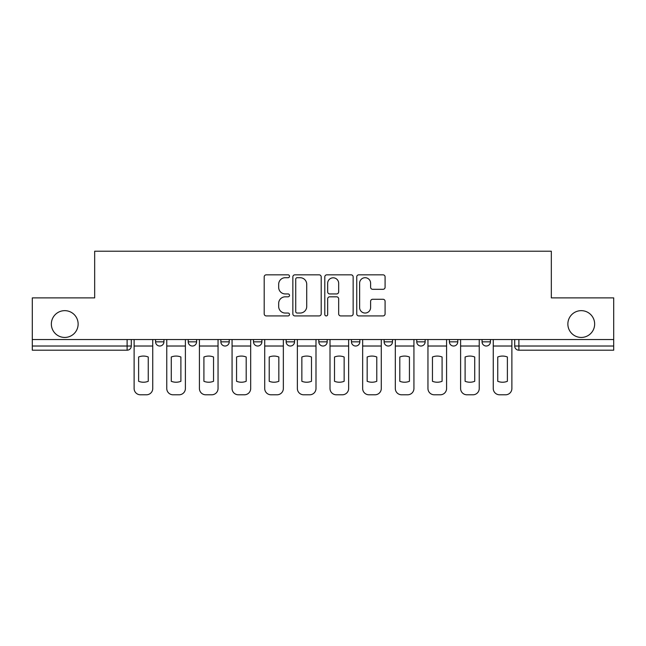 <?xml version="1.0" encoding="UTF-8"?>
<svg xmlns="http://www.w3.org/2000/svg" width="646" height="646" viewBox="0 0 646 646"><rect width="100%" height="100%" fill="white"/><g stroke="black" fill="none" stroke-linecap="round" stroke-linejoin="round"><path stroke-width="0.97" d="M289.513 276.27A1.437 1.437 0 0 0 288.076 274.833L266.249 274.833A2.051 2.051 0 0 0 264.198 276.884L264.198 313.859A2.051 2.051 0 0 0 266.249 315.918L288.076 315.918A1.437 1.437 0 0 0 289.513 314.481A1.437 1.437 0 0 0 288.076 313.044L285.249 313.044A6.573 6.573 0 0 1 278.676 306.47L278.676 303.386A6.573 6.573 0 0 1 285.249 296.813L288.076 296.813A1.437 1.437 0 0 0 289.513 295.375A1.437 1.437 0 0 0 288.076 293.938L285.249 293.938A6.573 6.573 0 0 1 278.676 287.365L278.676 284.28A6.573 6.573 0 0 1 285.249 277.707L288.076 277.707A1.437 1.437 0 0 0 289.513 276.27M567.866 324.05A13.396 13.396 0 0 0 581.263 337.438A13.396 13.396 0 0 0 594.651 324.05A13.396 13.396 0 0 0 581.263 310.653A13.396 13.396 0 0 0 567.866 324.05M51.349 324.05A13.396 13.396 0 0 0 64.737 337.438A13.396 13.396 0 0 0 78.134 324.05A13.396 13.396 0 0 0 64.737 310.653A13.396 13.396 0 0 0 51.349 324.05M416.759 339.538L416.759 341.839L425.133 341.839A4.183 4.183 0 0 1 420.95 346.022A4.183 4.183 0 0 1 416.759 341.839L416.759 339.538M351.464 339.538L351.464 341.839L359.838 341.839A4.183 4.183 0 0 1 355.647 346.022A4.183 4.183 0 0 1 351.464 341.839L351.464 339.538M318.817 339.538L318.817 341.839L327.183 341.839A4.183 4.183 0 0 1 323 346.022A4.183 4.183 0 0 1 318.817 341.839L318.817 339.538M253.515 339.538L253.515 341.839L261.888 341.839A4.183 4.183 0 0 1 257.706 346.022A4.183 4.183 0 0 1 253.515 341.839L253.515 339.538M383.038 289.311A2.051 2.051 0 0 0 385.089 287.26L385.089 276.884A2.051 2.051 0 0 0 383.038 274.833L358.796 274.833A2.051 2.051 0 0 0 356.745 276.884L356.745 313.859A2.051 2.051 0 0 0 358.796 315.918L383.038 315.918A2.051 2.051 0 0 0 385.089 313.859L385.089 301.335A2.051 2.051 0 0 0 383.038 299.276L372.661 299.276A2.051 2.051 0 0 0 370.61 301.335L370.61 307.544A5.499 5.499 0 0 1 365.111 313.044A5.499 5.499 0 0 1 359.62 307.544L359.62 283.206A5.499 5.499 0 0 1 365.111 277.707A5.499 5.499 0 0 1 370.61 283.206L370.61 287.26A2.051 2.051 0 0 0 372.661 289.311L383.038 289.311M32.3 339.538L32.3 297.887L94.671 297.887L94.671 251.213L551.329 251.213L551.329 297.887L613.7 297.887L613.7 339.538L32.3 339.538L32.3 346.022L131.291 346.022L131.291 339.538L131.291 346.022A4.183 4.183 0 0 1 127.109 350.205L32.3 350.205L32.3 346.022M321.199 276.884A2.051 2.051 0 0 0 319.148 274.833L294.907 274.833A2.051 2.051 0 0 0 292.856 276.884L292.856 313.859A2.051 2.051 0 0 0 294.907 315.918L319.148 315.918A2.051 2.051 0 0 0 321.199 313.859L321.199 276.884M326.852 274.833L351.093 274.833A2.051 2.051 0 0 1 353.144 276.884L353.144 313.859A2.051 2.051 0 0 1 351.093 315.918L340.717 315.918A2.051 2.051 0 0 1 338.665 313.859L338.665 298.864A2.051 2.051 0 0 0 336.606 296.813L329.726 296.813A2.051 2.051 0 0 0 327.675 298.864L327.675 314.481A1.437 1.437 0 0 1 326.238 315.918A1.437 1.437 0 0 1 324.801 314.481L324.801 276.884A2.051 2.051 0 0 1 326.852 274.833M514.709 339.538L514.709 346.022L613.7 346.022L613.7 350.205L518.891 350.205A4.183 4.183 0 0 1 514.709 346.022M613.7 339.538L613.7 346.022M490.427 339.538L490.427 341.839A4.183 4.183 0 0 1 486.244 346.022A4.183 4.183 0 0 1 482.061 341.839L490.427 341.839M482.061 339.538L482.061 341.839M457.78 339.538L457.78 341.839A4.183 4.183 0 0 1 453.597 346.022A4.183 4.183 0 0 1 449.406 341.839L457.78 341.839L457.78 339.538M449.406 339.538L449.406 341.839M425.133 339.538L425.133 341.839M392.485 339.538L392.485 341.839A4.183 4.183 0 0 1 388.294 346.022A4.183 4.183 0 0 1 384.112 341.839L392.485 341.839L392.485 339.538M384.112 339.538L384.112 341.839M359.838 339.538L359.838 341.839L359.838 339.538M327.183 341.839L327.183 339.538L327.183 341.839A4.183 4.183 0 0 1 323 346.022M294.536 339.538L294.536 341.839A4.183 4.183 0 0 1 290.353 346.022A4.183 4.183 0 0 1 286.162 341.839A4.183 4.183 0 0 0 290.353 346.022A4.183 4.183 0 0 0 294.536 341.839L294.536 339.538M286.162 339.538L286.162 341.839L294.536 341.839M261.888 339.538L261.888 341.839M229.241 339.538L229.241 341.839A4.183 4.183 0 0 1 225.05 346.022A4.183 4.183 0 0 1 220.867 341.839A4.183 4.183 0 0 0 225.05 346.022A4.183 4.183 0 0 0 229.241 341.839L220.867 341.839L220.867 339.538M188.22 339.538L188.22 341.839L196.594 341.839L196.594 339.538L196.594 341.839A4.183 4.183 0 0 1 192.403 346.022A4.183 4.183 0 0 1 188.22 341.839A4.183 4.183 0 0 0 192.403 346.022M155.573 339.538L155.573 341.839L163.939 341.839L163.939 339.538L163.939 341.839A4.183 4.183 0 0 1 159.756 346.022A4.183 4.183 0 0 1 155.573 341.839A4.183 4.183 0 0 0 159.756 346.022M127.109 339.538L127.109 350.205A4.183 4.183 0 0 0 131.291 346.022M297.168 277.707A1.437 1.437 0 0 0 295.731 279.145L295.731 311.606A1.437 1.437 0 0 0 297.168 313.044L300.148 313.044A6.573 6.573 0 0 0 306.721 306.47L306.721 284.28A6.573 6.573 0 0 0 300.148 277.707L297.168 277.707M338.665 283.303A5.499 5.499 0 0 0 333.166 277.812A5.499 5.499 0 0 0 327.675 283.303L327.675 291.879A2.051 2.051 0 0 0 329.726 293.938L336.606 293.938A2.051 2.051 0 0 0 338.665 291.879L338.665 283.303M134.118 346.022L134.118 388.504A6.282 6.282 149.7 0 0 140.4 394.787L146.464 394.787A6.282 6.282 -30.3 0 0 152.747 388.504L152.747 346.022L134.118 346.022L134.118 339.538M152.747 346.022L152.747 339.538M148.249 381.301L148.249 356.996A12.977 12.977 149.7 0 0 138.615 356.996L138.615 381.301A12.977 12.977 -30.3 0 0 148.249 381.301M166.765 346.022L166.765 388.504A6.282 6.282 149.7 0 0 173.047 394.787L179.112 394.787A6.282 6.282 -30.3 0 0 185.394 388.504L185.394 346.022L166.765 346.022L166.765 339.538M185.394 346.022L185.394 339.538M180.896 381.301L180.896 356.996A12.977 12.977 149.7 0 0 171.271 356.996L171.271 381.301A12.977 12.977 -30.3 0 0 180.896 381.301M199.412 346.022L199.412 388.504A6.282 6.282 149.7 0 0 205.694 394.787L211.767 394.787A6.282 6.282 -30.3 0 0 218.041 388.504L218.041 346.022L199.412 346.022L199.412 339.538M218.041 346.022L218.041 339.538M213.543 381.301L213.543 356.996A12.977 12.977 149.7 0 0 203.918 356.996L203.918 381.301A12.977 12.977 -30.3 0 0 213.543 381.301M232.067 346.022L232.067 388.504A6.282 6.282 149.7 0 0 238.342 394.787L244.414 394.787A6.282 6.282 -30.3 0 0 250.688 388.504L250.688 346.022L232.067 346.022L232.067 339.538M250.688 346.022L250.688 339.538M246.191 381.301L246.191 356.996A12.977 12.977 149.7 0 0 236.565 356.996L236.565 381.301A12.977 12.977 -30.3 0 0 246.191 381.301M264.715 346.022L264.715 388.504A6.282 6.282 149.7 0 0 270.989 394.787L277.061 394.787A6.282 6.282 -30.3 0 0 283.344 388.504L283.344 346.022L264.715 346.022L264.715 339.538M283.344 346.022L283.344 339.538M278.838 381.301L278.838 356.996A12.977 12.977 149.7 0 0 269.212 356.996L269.212 381.301A12.977 12.977 -30.3 0 0 278.838 381.301M297.362 346.022L297.362 388.504A6.282 6.282 149.7 0 0 303.644 394.787L309.709 394.787A6.282 6.282 -30.3 0 0 315.991 388.504L315.991 346.022L297.362 346.022L297.362 339.538M315.991 346.022L315.991 339.538M311.493 381.301L311.493 356.996A12.977 12.977 149.7 0 0 301.86 356.996L301.86 381.301A12.977 12.977 -30.3 0 0 311.493 381.301M330.009 346.022L330.009 388.504A6.282 6.282 149.7 0 0 336.291 394.787L342.356 394.787A6.282 6.282 -30.3 0 0 348.638 388.504L348.638 346.022L330.009 346.022L330.009 339.538M348.638 346.022L348.638 339.538M344.14 381.301L344.14 356.996A12.977 12.977 149.7 0 0 334.507 356.996L334.507 381.301A12.977 12.977 -30.3 0 0 344.14 381.301M362.656 346.022L362.656 388.504A6.282 6.282 149.7 0 0 368.939 394.787L375.011 394.787A6.282 6.282 -30.3 0 0 381.285 388.504L381.285 346.022L362.656 346.022L362.656 339.538M381.285 346.022L381.285 339.538M376.788 381.301L376.788 356.996A12.977 12.977 149.7 0 0 367.162 356.996L367.162 381.301A12.977 12.977 -30.3 0 0 376.788 381.301M395.312 346.022L395.312 388.504A6.282 6.282 149.7 0 0 401.586 394.787L407.658 394.787A6.282 6.282 -30.3 0 0 413.933 388.504L413.933 346.022L395.312 346.022L395.312 339.538M413.933 346.022L413.933 339.538M409.435 381.301L409.435 356.996A12.977 12.977 149.7 0 0 399.809 356.996L399.809 381.301A12.977 12.977 -30.3 0 0 409.435 381.301M427.959 346.022L427.959 388.504A6.282 6.282 149.7 0 0 434.233 394.787L440.306 394.787A6.282 6.282 -30.3 0 0 446.588 388.504L446.588 346.022L427.959 346.022L427.959 339.538M446.588 346.022L446.588 339.538M442.082 381.301L442.082 356.996A12.977 12.977 149.7 0 0 432.457 356.996L432.457 381.301A12.977 12.977 -30.3 0 0 442.082 381.301M460.606 346.022L460.606 388.504A6.282 6.282 149.7 0 0 466.888 394.787L472.953 394.787A6.282 6.282 -30.3 0 0 479.235 388.504L479.235 346.022L460.606 346.022L460.606 339.538M479.235 346.022L479.235 339.538M474.729 381.301L474.729 356.996A12.977 12.977 149.7 0 0 465.104 356.996L465.104 381.301A12.977 12.977 -30.3 0 0 474.729 381.301M493.253 346.022L493.253 388.504A6.282 6.282 149.7 0 0 499.536 394.787L505.6 394.787A6.282 6.282 -30.3 0 0 511.882 388.504L511.882 346.022L493.253 346.022L493.253 339.538M511.882 346.022L511.882 339.538M507.385 381.301L507.385 356.996A12.977 12.977 149.7 0 0 497.751 356.996L497.751 381.301A12.977 12.977 -30.3 0 0 507.385 381.301M518.891 339.538L518.891 350.205"/></g></svg>
